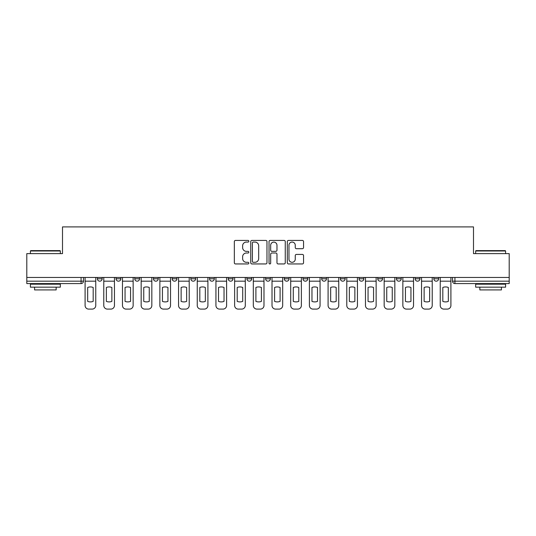 <?xml version="1.0" encoding="UTF-8"?>
<svg xmlns="http://www.w3.org/2000/svg" width="536" height="536" viewBox="0 0 536 536"><rect width="100%" height="100%" fill="white"/><g stroke="black" fill="none" stroke-linecap="round" stroke-linejoin="round"><path stroke-width="0.8" d="M248.831 241.247A0.824 0.824 0 0 0 248.007 240.423L235.512 240.423A1.179 1.179 0 0 0 234.333 241.595L234.333 262.767A1.179 1.179 0 0 0 235.512 263.947L248.007 263.947A0.824 0.824 0 0 0 248.831 263.122A0.824 0.824 0 0 0 248.007 262.298L246.386 262.298A3.765 3.765 0 0 1 242.627 258.533L242.627 256.771A3.765 3.765 0 0 1 246.386 253.005L248.007 253.005A0.824 0.824 0 0 0 248.831 252.181A0.824 0.824 0 0 0 248.007 251.357L246.386 251.357A3.765 3.765 0 0 1 242.627 247.599L242.627 245.83A3.765 3.765 0 0 1 246.386 242.071L248.007 242.071A0.824 0.824 0 0 0 248.831 241.247M415.139 277.467L415.139 278.787L419.936 278.787A2.399 2.399 0 0 1 417.537 281.179A2.399 2.399 0 0 1 415.139 278.787L415.139 277.467M396.446 277.467L396.446 278.787L401.243 278.787A2.399 2.399 0 0 1 398.844 281.179A2.399 2.399 0 0 1 396.446 278.787L396.446 277.467M284.294 277.467L284.294 278.787L289.092 278.787A2.399 2.399 0 0 1 286.693 281.179A2.399 2.399 0 0 1 284.294 278.787L284.294 277.467M265.601 277.467L265.601 278.787L270.399 278.787A2.399 2.399 0 0 1 268 281.179A2.399 2.399 0 0 1 265.601 278.787L265.601 277.467M172.143 278.787L172.143 277.467L172.143 278.787A2.399 2.399 0 0 0 174.542 281.179A2.399 2.399 0 0 1 172.143 278.787L176.934 278.787A2.399 2.399 0 0 1 174.542 281.179M153.45 277.467L153.45 278.787L158.241 278.787A2.399 2.399 0 0 1 155.849 281.179A2.399 2.399 0 0 1 153.45 278.787L153.45 277.467M134.757 277.467L134.757 278.787L139.554 278.787A2.399 2.399 0 0 1 137.156 281.179A2.399 2.399 0 0 1 134.757 278.787L134.757 277.467M116.064 278.787L116.064 277.467L116.064 278.787A2.399 2.399 0 0 0 118.463 281.179A2.399 2.399 0 0 1 116.064 278.787L120.861 278.787A2.399 2.399 0 0 1 118.463 281.179A2.399 2.399 0 0 0 120.861 278.787A2.399 2.399 0 0 1 118.463 281.179M97.378 278.787L97.378 277.467L97.378 278.787A2.399 2.399 0 0 0 99.77 281.179A2.399 2.399 0 0 1 97.378 278.787L102.168 278.787A2.399 2.399 0 0 1 99.77 281.179A2.399 2.399 0 0 0 102.168 278.787A2.399 2.399 0 0 1 99.77 281.179M302.371 248.711A1.179 1.179 0 0 0 303.55 247.538L303.55 241.595A1.179 1.179 0 0 0 302.371 240.423L288.495 240.423A1.179 1.179 0 0 0 287.316 241.595L287.316 262.767A1.179 1.179 0 0 0 288.495 263.947L302.371 263.947A1.179 1.179 0 0 0 303.55 262.767L303.55 255.592A1.179 1.179 0 0 0 302.371 254.419L296.435 254.419A1.179 1.179 0 0 0 295.256 255.592L295.256 259.149A3.149 3.149 0 0 1 292.113 262.298A3.149 3.149 0 0 1 288.964 259.149L288.964 245.213A3.149 3.149 0 0 1 292.113 242.071A3.149 3.149 0 0 1 295.256 245.213L295.256 247.538A1.179 1.179 0 0 0 296.435 248.711L302.371 248.711M26.8 277.467L26.8 253.622L62.504 253.622L62.504 226.902L473.496 226.902L473.496 253.622L509.2 253.622L509.2 277.467L26.8 277.467L26.8 281.179L83.475 281.179L83.475 277.467M266.968 241.595A1.179 1.179 0 0 0 265.796 240.423L251.913 240.423A1.179 1.179 0 0 0 250.741 241.595L250.741 262.767A1.179 1.179 0 0 0 251.913 263.947L265.796 263.947A1.179 1.179 0 0 0 266.968 262.767L266.968 241.595M270.204 240.423L284.087 240.423A1.179 1.179 0 0 1 285.259 241.595L285.259 262.767A1.179 1.179 0 0 1 284.087 263.947L278.144 263.947A1.179 1.179 0 0 1 276.971 262.767L276.971 254.185A1.179 1.179 0 0 0 275.792 253.005L271.853 253.005A1.179 1.179 0 0 0 270.673 254.185L270.673 263.122A0.824 0.824 0 0 1 269.849 263.947A0.824 0.824 0 0 1 269.032 263.122L269.032 241.595A1.179 1.179 0 0 1 270.204 240.423M452.525 277.467L452.525 281.179L509.2 281.179L509.2 283.578L454.923 283.578A2.399 2.399 0 0 1 452.525 281.179M509.2 277.467L509.2 281.179M81.077 277.467L81.077 283.578A2.399 2.399 0 0 0 83.475 281.179A2.399 2.399 0 0 1 81.077 283.578L26.8 283.578L26.8 281.179M438.622 277.467L438.622 278.787A2.399 2.399 0 0 1 436.23 281.179A2.399 2.399 0 0 1 433.832 278.787L438.622 278.787A2.399 2.399 0 0 1 436.23 281.179A2.399 2.399 0 0 0 438.622 278.787M433.832 277.467L433.832 278.787M419.936 277.467L419.936 278.787L419.936 277.467M401.243 277.467L401.243 278.787L401.243 277.467M382.55 277.467L382.55 278.787A2.399 2.399 0 0 1 380.151 281.179A2.399 2.399 0 0 1 377.759 278.787L382.55 278.787M377.759 277.467L377.759 278.787M363.857 277.467L363.857 278.787A2.399 2.399 0 0 1 361.458 281.179A2.399 2.399 0 0 1 359.066 278.787L363.857 278.787A2.399 2.399 0 0 1 361.458 281.179A2.399 2.399 0 0 0 363.857 278.787M359.066 277.467L359.066 278.787M345.164 277.467L345.164 278.787A2.399 2.399 0 0 1 342.765 281.179A2.399 2.399 0 0 1 340.373 278.787A2.399 2.399 0 0 0 342.765 281.179M340.373 277.467L340.373 278.787L345.164 278.787M326.471 277.467L326.471 278.787A2.399 2.399 0 0 1 324.079 281.179A2.399 2.399 0 0 1 321.68 278.787L326.471 278.787L326.471 277.467M321.68 277.467L321.68 278.787M307.778 277.467L307.778 278.787A2.399 2.399 0 0 1 305.386 281.179A2.399 2.399 0 0 1 302.987 278.787L307.778 278.787A2.399 2.399 0 0 1 305.386 281.179A2.399 2.399 0 0 0 307.778 278.787L307.778 277.467M302.987 277.467L302.987 278.787M289.092 277.467L289.092 278.787M270.399 277.467L270.399 278.787L270.399 277.467M251.706 277.467L251.706 278.787A2.399 2.399 0 0 1 249.307 281.179A2.399 2.399 0 0 1 246.908 278.787L251.706 278.787L251.706 277.467M246.908 277.467L246.908 278.787M233.013 277.467L233.013 278.787A2.399 2.399 0 0 1 230.614 281.179A2.399 2.399 0 0 1 228.222 278.787L233.013 278.787M228.222 277.467L228.222 278.787M214.32 277.467L214.32 278.787A2.399 2.399 0 0 1 211.921 281.179A2.399 2.399 0 0 1 209.529 278.787A2.399 2.399 0 0 0 211.921 281.179M209.529 277.467L209.529 278.787L214.32 278.787M195.627 277.467L195.627 278.787A2.399 2.399 0 0 1 193.235 281.179A2.399 2.399 0 0 1 190.836 278.787A2.399 2.399 0 0 0 193.235 281.179A2.399 2.399 0 0 0 195.627 278.787A2.399 2.399 0 0 1 193.235 281.179M190.836 277.467L190.836 278.787L195.627 278.787M176.934 277.467L176.934 278.787M158.241 277.467L158.241 278.787A2.399 2.399 0 0 1 155.849 281.179A2.399 2.399 0 0 0 158.241 278.787L158.241 277.467M139.554 277.467L139.554 278.787A2.399 2.399 0 0 1 137.156 281.179A2.399 2.399 0 0 0 139.554 278.787L139.554 277.467M120.861 277.467L120.861 278.787L120.861 277.467M102.168 277.467L102.168 278.787L102.168 277.467M253.213 242.071A0.824 0.824 0 0 0 252.389 242.895L252.389 261.474A0.824 0.824 0 0 0 253.213 262.298L254.915 262.298A3.765 3.765 0 0 0 258.68 258.533L258.68 245.83A3.765 3.765 0 0 0 254.915 242.071L253.213 242.071M276.971 245.274A3.149 3.149 0 0 0 273.822 242.125A3.149 3.149 0 0 0 270.673 245.274L270.673 250.185A1.179 1.179 0 0 0 271.853 251.357L275.792 251.357A1.179 1.179 0 0 0 276.971 250.185L276.971 245.274M85.09 281.179L85.09 305.507A3.598 3.598 0 0 0 88.688 309.098L92.165 309.098A3.598 3.598 0 0 0 95.756 305.507L95.756 281.179L85.09 281.179L85.09 277.467M95.756 281.179L95.756 277.467M93.184 301.379L93.184 287.464A7.43 7.43 0 0 0 87.669 287.464L87.669 301.379A7.43 7.43 0 0 0 93.184 301.379M103.783 281.179L103.783 305.507A3.598 3.598 0 0 0 107.381 309.098L110.852 309.098A3.598 3.598 0 0 0 114.449 305.507L114.449 281.179L103.783 281.179L103.783 277.467M114.449 281.179L114.449 277.467M111.87 301.379L111.87 287.464A7.43 7.43 0 0 0 106.363 287.464L106.363 301.379A7.43 7.43 0 0 0 111.87 301.379M122.476 281.179L122.476 305.507A3.598 3.598 0 0 0 126.074 309.098L129.544 309.098A3.598 3.598 0 0 0 133.142 305.507L133.142 281.179L122.476 281.179L122.476 277.467M133.142 281.179L133.142 277.467M130.563 301.379L130.563 287.464A7.43 7.43 0 0 0 125.056 287.464L125.056 301.379A7.43 7.43 0 0 0 130.563 301.379M141.169 281.179L141.169 305.507A3.598 3.598 0 0 0 144.767 309.098L148.238 309.098A3.598 3.598 0 0 0 151.835 305.507L151.835 281.179L141.169 281.179L141.169 277.467M151.835 281.179L151.835 277.467M149.256 301.379L149.256 287.464A7.43 7.43 0 0 0 143.749 287.464L143.749 301.379A7.43 7.43 0 0 0 149.256 301.379M159.862 281.179L159.862 305.507A3.598 3.598 0 0 0 163.453 309.098L166.931 309.098A3.598 3.598 0 0 0 170.528 305.507L170.528 281.179L159.862 281.179L159.862 277.467M170.528 281.179L170.528 277.467M167.949 301.379L167.949 287.464A7.43 7.43 0 0 0 162.435 287.464L162.435 301.379A7.43 7.43 0 0 0 167.949 301.379M178.555 281.179L178.555 305.507A3.598 3.598 0 0 0 182.146 309.098L185.624 309.098A3.598 3.598 0 0 0 189.215 305.507L189.215 281.179L178.555 281.179L178.555 277.467M189.215 281.179L189.215 277.467M186.642 301.379L186.642 287.464A7.43 7.43 0 0 0 181.128 287.464L181.128 301.379A7.43 7.43 0 0 0 186.642 301.379M30.398 250.989L30.753 250.627L59.992 250.627L60.347 250.989L30.398 250.989L30.398 253.622M60.347 287.169L30.398 287.169L30.398 284.174L60.347 284.174L60.347 287.169M56.159 287.169L56.159 289.929L34.585 289.929L34.585 287.169M475.653 250.989L476.008 250.627L505.247 250.627L505.602 250.989L475.653 250.989L475.653 253.622M505.602 287.169L475.653 287.169L475.653 284.174L505.602 284.174L505.602 287.169M501.415 287.169L501.415 289.929L479.841 289.929L479.841 287.169M197.248 281.179L197.248 305.507A3.598 3.598 0 0 0 200.839 309.098L204.316 309.098A3.598 3.598 0 0 0 207.908 305.507L207.908 281.179L197.248 281.179L197.248 277.467M207.908 281.179L207.908 277.467M205.335 301.379L205.335 287.464A7.43 7.43 0 0 0 199.821 287.464L199.821 301.379A7.43 7.43 0 0 0 205.335 301.379M215.941 281.179L215.941 305.507A3.598 3.598 0 0 0 219.532 309.098L223.01 309.098A3.598 3.598 0 0 0 226.601 305.507L226.601 281.179L215.941 281.179L215.941 277.467M226.601 281.179L226.601 277.467M224.028 301.379L224.028 287.464A7.43 7.43 0 0 0 218.514 287.464L218.514 301.379A7.43 7.43 0 0 0 224.028 301.379M234.627 281.179L234.627 305.507A3.598 3.598 0 0 0 238.225 309.098L241.703 309.098A3.598 3.598 0 0 0 245.294 305.507L245.294 281.179L234.627 281.179L234.627 277.467M245.294 281.179L245.294 277.467M242.721 301.379L242.721 287.464A7.43 7.43 0 0 0 237.207 287.464L237.207 301.379A7.43 7.43 0 0 0 242.721 301.379M253.32 281.179L253.32 305.507A3.598 3.598 0 0 0 256.918 309.098L260.389 309.098A3.598 3.598 0 0 0 263.987 305.507L263.987 281.179L253.32 281.179L253.32 277.467M263.987 281.179L263.987 277.467M261.407 301.379L261.407 287.464A7.43 7.43 0 0 0 255.9 287.464L255.9 301.379A7.43 7.43 0 0 0 261.407 301.379M272.013 281.179L272.013 305.507A3.598 3.598 0 0 0 275.611 309.098L279.082 309.098A3.598 3.598 0 0 0 282.68 305.507L282.68 281.179L272.013 281.179L272.013 277.467M282.68 281.179L282.68 277.467M280.1 301.379L280.1 287.464A7.43 7.43 0 0 0 274.593 287.464L274.593 301.379A7.43 7.43 0 0 0 280.1 301.379M290.706 281.179L290.706 305.507A3.598 3.598 0 0 0 294.298 309.098L297.775 309.098A3.598 3.598 0 0 0 301.373 305.507L301.373 281.179L290.706 281.179L290.706 277.467M301.373 281.179L301.373 277.467M298.793 301.379L298.793 287.464A7.43 7.43 0 0 0 293.279 287.464L293.279 301.379A7.43 7.43 0 0 0 298.793 301.379M309.399 281.179L309.399 305.507A3.598 3.598 0 0 0 312.99 309.098L316.468 309.098A3.598 3.598 0 0 0 320.059 305.507L320.059 281.179L309.399 281.179L309.399 277.467M320.059 281.179L320.059 277.467M317.486 301.379L317.486 287.464A7.43 7.43 0 0 0 311.972 287.464L311.972 301.379A7.43 7.43 0 0 0 317.486 301.379M328.092 281.179L328.092 305.507A3.598 3.598 0 0 0 331.684 309.098L335.161 309.098A3.598 3.598 0 0 0 338.752 305.507L338.752 281.179L328.092 281.179L328.092 277.467M338.752 281.179L338.752 277.467M336.179 301.379L336.179 287.464A7.43 7.43 0 0 0 330.665 287.464L330.665 301.379A7.43 7.43 0 0 0 336.179 301.379M346.785 281.179L346.785 305.507A3.598 3.598 0 0 0 350.377 309.098L353.854 309.098A3.598 3.598 0 0 0 357.445 305.507L357.445 281.179L346.785 281.179L346.785 277.467M357.445 281.179L357.445 277.467M354.872 301.379L354.872 287.464A7.43 7.43 0 0 0 349.358 287.464L349.358 301.379A7.43 7.43 0 0 0 354.872 301.379M365.472 281.179L365.472 305.507A3.598 3.598 0 0 0 369.07 309.098L372.547 309.098A3.598 3.598 0 0 0 376.138 305.507L376.138 281.179L365.472 281.179L365.472 277.467M376.138 281.179L376.138 277.467M373.565 301.379L373.565 287.464A7.43 7.43 0 0 0 368.051 287.464L368.051 301.379A7.43 7.43 0 0 0 373.565 301.379M384.165 281.179L384.165 305.507A3.598 3.598 0 0 0 387.763 309.098L391.233 309.098A3.598 3.598 0 0 0 394.831 305.507L394.831 281.179L384.165 281.179L384.165 277.467M394.831 281.179L394.831 277.467M392.252 301.379L392.252 287.464A7.43 7.43 0 0 0 386.744 287.464L386.744 301.379A7.43 7.43 0 0 0 392.252 301.379M402.858 281.179L402.858 305.507A3.598 3.598 0 0 0 406.456 309.098L409.926 309.098A3.598 3.598 0 0 0 413.524 305.507L413.524 281.179L402.858 281.179L402.858 277.467M413.524 281.179L413.524 277.467M410.945 301.379L410.945 287.464A7.43 7.43 0 0 0 405.437 287.464L405.437 301.379A7.43 7.43 0 0 0 410.945 301.379M421.551 281.179L421.551 305.507A3.598 3.598 0 0 0 425.149 309.098L428.619 309.098A3.598 3.598 0 0 0 432.217 305.507L432.217 281.179L421.551 281.179L421.551 277.467M432.217 281.179L432.217 277.467M429.638 301.379L429.638 287.464A7.43 7.43 0 0 0 424.13 287.464L424.13 301.379A7.43 7.43 0 0 0 429.638 301.379M440.244 281.179L440.244 305.507A3.598 3.598 0 0 0 443.835 309.098L447.312 309.098A3.598 3.598 0 0 0 450.91 305.507L450.91 281.179L440.244 281.179L440.244 277.467M450.91 281.179L450.91 277.467M448.331 301.379L448.331 287.464A7.43 7.43 0 0 0 442.816 287.464L442.816 301.379A7.43 7.43 0 0 0 448.331 301.379M454.923 277.467L454.923 283.578M60.347 253.622L60.347 250.989M53.52 284.174L53.52 283.578M37.225 284.174L37.225 283.578M505.602 253.622L505.602 250.989M498.775 284.174L498.775 283.578M482.48 284.174L482.48 283.578"/></g></svg>
